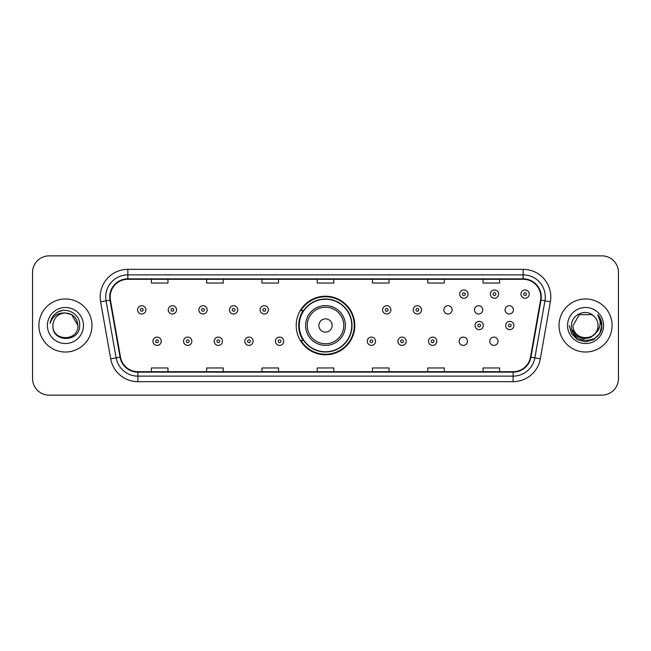 <?xml version="1.0" encoding="UTF-8"?>
<svg xmlns="http://www.w3.org/2000/svg" width="651" height="651" viewBox="0 0 651 651"><rect width="100%" height="100%" fill="white"/><g stroke="black" fill="none" stroke-linecap="round" stroke-linejoin="round"><path stroke-width="0.98" d="M296.205 325.5A29.295 29.295 0 0 0 325.5 354.795A29.295 29.295 0 0 0 354.795 325.5A29.295 29.295 0 0 0 325.5 296.205A29.295 29.295 0 0 0 296.205 325.5M459.15 341.254A4.142 4.142 0 0 0 463.3 345.396A4.142 4.142 0 0 0 467.442 341.254A4.142 4.142 0 0 0 463.3 337.104A4.142 4.142 0 0 0 459.15 341.254M489.772 341.254A4.142 4.142 0 0 0 493.922 345.396A4.142 4.142 0 0 0 498.064 341.254A4.142 4.142 0 0 0 493.922 337.104A4.142 4.142 0 0 0 489.772 341.254M505.086 309.86A4.142 4.142 0 0 0 509.228 314.002A4.142 4.142 0 0 0 513.379 309.86A4.142 4.142 0 0 0 509.228 305.71A4.142 4.142 0 0 0 505.086 309.86M474.465 309.86A4.142 4.142 0 0 0 478.607 314.002A4.142 4.142 0 0 0 482.757 309.86A4.142 4.142 0 0 0 478.607 305.71A4.142 4.142 0 0 0 474.465 309.86M443.844 309.86A4.142 4.142 0 0 0 447.986 314.002A4.142 4.142 0 0 0 452.136 309.86A4.142 4.142 0 0 0 447.986 305.71A4.142 4.142 0 0 0 443.844 309.86M303.228 340.424A26.805 26.805 0 0 1 303.228 310.576M32.55 272.435L32.55 378.565A16.584 16.584 0 0 0 49.134 395.141L601.866 395.141A16.584 16.584 0 0 0 618.45 378.565L618.45 272.435A16.584 16.584 0 0 0 601.866 255.859L49.134 255.859A16.584 16.584 0 0 0 32.55 272.435L32.55 378.565M38.905 325.5A26.528 26.528 0 0 0 65.442 352.028A26.528 26.528 0 0 0 91.97 325.5A26.528 26.528 0 0 0 65.442 298.972A26.528 26.528 0 0 0 38.905 325.5A26.528 26.528 0 0 0 65.442 352.028A26.528 26.528 0 0 0 91.97 325.5A26.528 26.528 0 0 0 65.442 298.972A26.528 26.528 0 0 0 38.905 325.5M559.03 325.5A26.528 26.528 0 0 0 585.558 352.028A26.528 26.528 0 0 0 612.095 325.5A26.528 26.528 0 0 0 585.558 298.972A26.528 26.528 0 0 0 559.03 325.5A26.528 26.528 0 0 0 585.558 352.028A26.528 26.528 0 0 0 612.095 325.5A26.528 26.528 0 0 0 585.558 298.972A26.528 26.528 0 0 0 559.03 325.5M110.157 296.978A17.691 17.691 0 0 1 127.84 279.295L523.16 279.295A17.691 17.691 0 0 1 540.574 300.054L530.516 357.09A17.691 17.691 0 0 1 513.102 371.705L137.898 371.705A17.691 17.691 0 0 1 120.484 357.09L110.426 300.054A17.691 17.691 0 0 1 110.157 296.978M109.71 296.978A18.13 18.13 0 0 0 109.986 300.127L120.044 357.171A18.13 18.13 0 0 0 137.898 372.152L513.102 372.152A18.13 18.13 0 0 0 530.956 357.171L541.014 300.127A18.13 18.13 0 0 0 523.16 278.848L127.84 278.848A18.13 18.13 0 0 0 109.71 296.978M100.628 301.779A27.635 27.635 0 0 1 127.84 269.343L523.16 269.343A27.635 27.635 0 0 1 550.372 301.779L540.314 358.823A27.635 27.635 0 0 1 513.102 381.657L137.898 381.657A27.635 27.635 0 0 1 110.686 358.823L100.628 301.779L106.064 300.819A22.11 22.11 0 0 1 127.84 274.868L523.16 274.868A22.11 22.11 0 0 1 544.936 300.819L534.87 357.863A22.11 22.11 0 0 1 513.102 376.132L137.898 376.132A22.11 22.11 0 0 1 116.13 357.863L106.064 300.819A22.11 22.11 0 0 1 105.731 296.978M601.866 255.859L49.134 255.859M49.134 395.141L601.866 395.141M618.45 378.565L618.45 272.435M530.956 357.171L534.87 357.863L544.936 300.819L550.372 301.779M317.208 279.295L317.208 283.039L333.792 283.039L333.792 279.295M261.938 279.295L261.938 283.039L278.514 283.039L278.514 279.295M206.66 279.295L206.66 283.039L223.244 283.039L223.244 279.295M151.39 279.295L151.39 283.039L167.974 283.039L167.974 279.295M372.486 279.295L372.486 283.039L389.062 283.039L389.062 279.295M427.756 279.295L427.756 283.039L444.34 283.039L444.34 279.295M483.026 279.295L483.026 283.039L499.61 283.039L499.61 279.295M333.792 371.705L333.792 367.961L317.208 367.961L317.208 371.705M278.514 371.705L278.514 367.961L261.938 367.961L261.938 371.705M223.244 371.705L223.244 367.961L206.66 367.961L206.66 371.705M167.974 371.705L167.974 367.961L151.39 367.961L151.39 371.705M389.062 371.705L389.062 367.961L372.486 367.961L372.486 371.705M444.34 371.705L444.34 367.961L427.756 367.961L427.756 371.705M499.61 371.705L499.61 367.961L483.026 367.961L483.026 371.705M77.933 325.5C78.698 341.62 52.178 341.62 52.943 325.5C51.779 342.963 80.244 342.564 79.682 325.5C80.651 313.554 65.133 305.807 55.937 313.269C52.69 315.865 50.745 319.218 50.103 323.311C52.682 315.979 57.793 312.545 65.442 313.001L71.683 314.677L77.933 325.5C78.698 341.62 52.178 341.62 52.943 325.5C52.178 341.62 78.698 341.62 77.933 325.5C78.698 341.62 52.178 341.62 52.943 325.5C52.178 341.62 78.698 341.62 77.933 325.5L71.683 314.677L65.442 313.001L71.683 314.677L77.933 325.5C77.192 317.908 73.026 313.741 65.442 313.001A12.499 12.499 0 0 0 52.943 325.5M47.417 325.5A18.025 18.025 0 0 0 65.442 343.525A18.025 18.025 0 0 0 83.458 325.5A18.025 18.025 0 0 0 65.442 307.475A18.025 18.025 0 0 0 47.417 325.5M55.937 313.269L57.695 312.089L63.464 310.136M332.132 325.5A6.632 6.632 0 0 0 325.5 318.868A6.632 6.632 0 0 0 318.868 325.5A6.632 6.632 0 0 0 325.5 332.132A6.632 6.632 0 0 0 332.132 325.5M345.396 325.5A19.896 19.896 0 0 0 325.5 305.604A19.896 19.896 0 0 0 305.604 325.5A19.896 19.896 0 0 0 325.5 345.396A19.896 19.896 0 0 0 345.396 325.5A19.896 19.896 0 0 1 325.5 345.396A19.896 19.896 0 0 1 305.604 325.5M351.752 325.5A26.252 26.252 0 0 0 325.5 299.248A26.252 26.252 0 0 0 299.248 325.5A26.252 26.252 0 0 0 325.5 351.752A26.252 26.252 0 0 0 351.752 325.5M354.242 325.5A28.742 28.742 0 0 1 300.933 340.424L303.602 340.424A26.504 26.504 0 0 0 352.004 325.565A26.504 26.504 0 0 0 303.602 310.576L300.933 310.576A28.742 28.742 0 0 1 354.242 325.5M598.057 325.5C598.822 341.62 572.302 341.62 573.067 325.5L579.317 314.677L591.808 314.677L593.745 316.06C586.079 308.021 571.318 314.645 571.456 325.5C570.048 344.786 601.321 345.29 601.833 326.436L601.858 325.5C601.809 321.399 600.45 317.802 597.764 314.702C599.807 318.046 600.523 321.651 599.921 325.5C599.335 328.779 597.74 331.457 595.136 333.532A12.499 12.499 0 0 0 598.057 325.5C598.822 341.62 572.302 341.62 573.067 325.5L579.317 314.677L591.808 314.677L593.745 316.06A12.499 12.499 0 0 1 598.057 325.5C598.822 341.62 572.302 341.62 573.067 325.5C572.416 336.754 588.504 342.491 595.136 333.532M595.934 332.856L590.294 337.739L582.897 338.772L576.094 335.696L571.847 329.552M567.542 325.5A18.025 18.025 0 0 0 585.558 343.525A18.025 18.025 0 0 0 603.583 325.5A18.025 18.025 0 0 0 585.558 307.475A18.025 18.025 0 0 0 567.542 325.5M597.764 314.702L601.85 325.972L601.093 320.561L601.85 325.972L601.093 320.561L601.85 325.972L597.887 314.84L601.85 325.972L597.887 314.84L601.858 325.5L599.677 333.646L593.712 339.61L585.558 341.791L577.413 339.61L571.448 333.646L569.267 325.5M597.887 314.84L601.85 325.98M145.914 309.86A4.142 4.142 0 0 1 141.772 314.002A4.142 4.142 0 0 1 137.621 309.86A4.142 4.142 0 0 1 141.772 305.71A4.142 4.142 0 0 1 145.914 309.86A4.142 4.142 0 0 0 141.772 305.71A4.142 4.142 0 0 0 137.621 309.86M176.535 309.86A4.142 4.142 0 0 1 172.393 314.002A4.142 4.142 0 0 1 168.243 309.86A4.142 4.142 0 0 1 172.393 305.71A4.142 4.142 0 0 1 176.535 309.86A4.142 4.142 0 0 0 172.393 305.71A4.142 4.142 0 0 0 168.243 309.86M207.156 309.86A4.142 4.142 0 0 1 203.014 314.002A4.142 4.142 0 0 1 198.864 309.86A4.142 4.142 0 0 1 203.014 305.71A4.142 4.142 0 0 1 207.156 309.86A4.142 4.142 0 0 0 203.014 305.71A4.142 4.142 0 0 0 198.864 309.86M237.778 309.86A4.142 4.142 0 0 1 233.636 314.002A4.142 4.142 0 0 1 229.494 309.86A4.142 4.142 0 0 1 233.636 305.71A4.142 4.142 0 0 1 237.778 309.86A4.142 4.142 0 0 0 233.636 305.71A4.142 4.142 0 0 0 229.494 309.86M268.399 309.86A4.142 4.142 0 0 1 264.257 314.002A4.142 4.142 0 0 1 260.115 309.86A4.142 4.142 0 0 1 264.257 305.71A4.142 4.142 0 0 1 268.399 309.86A4.142 4.142 0 0 0 264.257 305.71A4.142 4.142 0 0 0 260.115 309.86M390.885 309.86A4.142 4.142 0 0 1 386.743 314.002A4.142 4.142 0 0 1 382.601 309.86A4.142 4.142 0 0 1 386.743 305.71A4.142 4.142 0 0 1 390.885 309.86A4.142 4.142 0 0 0 386.743 305.71A4.142 4.142 0 0 0 382.601 309.86M421.506 309.86A4.142 4.142 0 0 1 417.364 314.002A4.142 4.142 0 0 1 413.222 309.86A4.142 4.142 0 0 1 417.364 305.71A4.142 4.142 0 0 1 421.506 309.86A4.142 4.142 0 0 0 417.364 305.71A4.142 4.142 0 0 0 413.222 309.86M467.996 294.106A4.142 4.142 0 0 1 463.854 298.248A4.142 4.142 0 0 1 459.704 294.106A4.142 4.142 0 0 1 463.854 289.955A4.142 4.142 0 0 1 467.996 294.106A4.142 4.142 0 0 0 463.854 289.955A4.142 4.142 0 0 0 459.704 294.106M498.617 294.106A4.142 4.142 0 0 1 494.475 298.248A4.142 4.142 0 0 1 490.325 294.106A4.142 4.142 0 0 1 494.475 289.955A4.142 4.142 0 0 1 498.617 294.106A4.142 4.142 0 0 0 494.475 289.955A4.142 4.142 0 0 0 490.325 294.106M529.239 294.106A4.142 4.142 0 0 1 525.097 298.248A4.142 4.142 0 0 1 520.946 294.106A4.142 4.142 0 0 1 525.097 289.955A4.142 4.142 0 0 1 529.239 294.106A4.142 4.142 0 0 0 525.097 289.955A4.142 4.142 0 0 0 520.946 294.106M152.936 341.254A4.142 4.142 0 0 1 157.078 337.104A4.142 4.142 0 0 1 161.228 341.254A4.142 4.142 0 0 1 157.078 345.396A4.142 4.142 0 0 1 152.936 341.254A4.142 4.142 0 0 0 157.078 345.396A4.142 4.142 0 0 0 161.228 341.254M183.558 341.254A4.142 4.142 0 0 1 187.7 337.104A4.142 4.142 0 0 1 191.85 341.254A4.142 4.142 0 0 1 187.7 345.396A4.142 4.142 0 0 1 183.558 341.254A4.142 4.142 0 0 0 187.7 345.396A4.142 4.142 0 0 0 191.85 341.254M214.179 341.254A4.142 4.142 0 0 1 218.321 337.104A4.142 4.142 0 0 1 222.471 341.254A4.142 4.142 0 0 1 218.321 345.396A4.142 4.142 0 0 1 214.179 341.254A4.142 4.142 0 0 0 218.321 345.396A4.142 4.142 0 0 0 222.471 341.254M244.8 341.254A4.142 4.142 0 0 1 248.942 337.104A4.142 4.142 0 0 1 253.093 341.254A4.142 4.142 0 0 1 248.942 345.396A4.142 4.142 0 0 1 244.8 341.254A4.142 4.142 0 0 0 248.942 345.396A4.142 4.142 0 0 0 253.093 341.254M275.422 341.254A4.142 4.142 0 0 1 279.564 337.104A4.142 4.142 0 0 1 283.714 341.254A4.142 4.142 0 0 1 279.564 345.396A4.142 4.142 0 0 1 275.422 341.254A4.142 4.142 0 0 0 279.564 345.396A4.142 4.142 0 0 0 283.714 341.254M367.286 341.254A4.142 4.142 0 0 1 371.436 337.104A4.142 4.142 0 0 1 375.578 341.254A4.142 4.142 0 0 1 371.436 345.396A4.142 4.142 0 0 1 367.286 341.254A4.142 4.142 0 0 0 371.436 345.396A4.142 4.142 0 0 0 375.578 341.254M397.907 341.254A4.142 4.142 0 0 1 402.058 337.104A4.142 4.142 0 0 1 406.2 341.254A4.142 4.142 0 0 1 402.058 345.396A4.142 4.142 0 0 1 397.907 341.254A4.142 4.142 0 0 0 402.058 345.396A4.142 4.142 0 0 0 406.2 341.254M428.529 341.254A4.142 4.142 0 0 1 432.679 337.104A4.142 4.142 0 0 1 436.821 341.254A4.142 4.142 0 0 1 432.679 345.396A4.142 4.142 0 0 1 428.529 341.254A4.142 4.142 0 0 0 432.679 345.396A4.142 4.142 0 0 0 436.821 341.254M475.018 325.5A4.142 4.142 0 0 1 479.16 321.358A4.142 4.142 0 0 1 483.302 325.5A4.142 4.142 0 0 1 479.16 329.642A4.142 4.142 0 0 1 475.018 325.5A4.142 4.142 0 0 0 479.16 329.642A4.142 4.142 0 0 0 483.302 325.5M505.64 325.5A4.142 4.142 0 0 1 509.782 321.358A4.142 4.142 0 0 1 513.924 325.5A4.142 4.142 0 0 1 509.782 329.642A4.142 4.142 0 0 1 505.64 325.5A4.142 4.142 0 0 0 509.782 329.642A4.142 4.142 0 0 0 513.924 325.5M523.16 269.343L523.16 278.848M106.064 300.819L109.986 300.127M137.898 381.657L137.898 372.152M513.102 372.152L513.102 381.657M110.686 358.823L120.044 357.171M541.014 300.127L544.936 300.819M127.84 269.343L127.84 278.848M534.87 357.863L540.314 358.823M343.777 325.5A18.277 18.277 0 0 0 325.5 307.223A18.277 18.277 0 0 0 307.223 325.5A18.277 18.277 0 0 0 325.5 343.777A18.277 18.277 0 0 0 343.777 325.5M140.388 309.86A1.383 1.383 0 0 0 141.772 311.243A1.383 1.383 0 0 0 143.155 309.86A1.383 1.383 0 0 0 141.772 308.476A1.383 1.383 0 0 0 140.388 309.86M171.01 309.86A1.383 1.383 0 0 0 172.393 311.243A1.383 1.383 0 0 0 173.776 309.86A1.383 1.383 0 0 0 172.393 308.476A1.383 1.383 0 0 0 171.01 309.86M201.631 309.86A1.383 1.383 0 0 0 203.014 311.243A1.383 1.383 0 0 0 204.398 309.86A1.383 1.383 0 0 0 203.014 308.476A1.383 1.383 0 0 0 201.631 309.86M232.252 309.86A1.383 1.383 0 0 0 233.636 311.243A1.383 1.383 0 0 0 235.019 309.86A1.383 1.383 0 0 0 233.636 308.476A1.383 1.383 0 0 0 232.252 309.86M262.874 309.86A1.383 1.383 0 0 0 264.257 311.243A1.383 1.383 0 0 0 265.641 309.86A1.383 1.383 0 0 0 264.257 308.476A1.383 1.383 0 0 0 262.874 309.86M385.359 309.86A1.383 1.383 0 0 0 386.743 311.243A1.383 1.383 0 0 0 388.126 309.86A1.383 1.383 0 0 0 386.743 308.476A1.383 1.383 0 0 0 385.359 309.86M415.981 309.86A1.383 1.383 0 0 0 417.364 311.243A1.383 1.383 0 0 0 418.748 309.86A1.383 1.383 0 0 0 417.364 308.476A1.383 1.383 0 0 0 415.981 309.86M462.47 294.106A1.383 1.383 0 0 0 463.854 295.489A1.383 1.383 0 0 0 465.229 294.106A1.383 1.383 0 0 0 463.854 292.722A1.383 1.383 0 0 0 462.47 294.106M493.092 294.106A1.383 1.383 0 0 0 494.475 295.489A1.383 1.383 0 0 0 495.85 294.106A1.383 1.383 0 0 0 494.475 292.722A1.383 1.383 0 0 0 493.092 294.106M523.713 294.106A1.383 1.383 0 0 0 525.097 295.489A1.383 1.383 0 0 0 526.472 294.106A1.383 1.383 0 0 0 525.097 292.722A1.383 1.383 0 0 0 523.713 294.106M158.462 341.254A1.383 1.383 0 0 0 157.078 339.871A1.383 1.383 0 0 0 155.703 341.254A1.383 1.383 0 0 0 157.078 342.638A1.383 1.383 0 0 0 158.462 341.254M189.083 341.254A1.383 1.383 0 0 0 187.7 339.871A1.383 1.383 0 0 0 186.324 341.254A1.383 1.383 0 0 0 187.7 342.638A1.383 1.383 0 0 0 189.083 341.254M219.704 341.254A1.383 1.383 0 0 0 218.321 339.871A1.383 1.383 0 0 0 216.946 341.254A1.383 1.383 0 0 0 218.321 342.638A1.383 1.383 0 0 0 219.704 341.254M250.326 341.254A1.383 1.383 0 0 0 248.942 339.871A1.383 1.383 0 0 0 247.567 341.254A1.383 1.383 0 0 0 248.942 342.638A1.383 1.383 0 0 0 250.326 341.254M280.947 341.254A1.383 1.383 0 0 0 279.564 339.871A1.383 1.383 0 0 0 278.189 341.254A1.383 1.383 0 0 0 279.564 342.638A1.383 1.383 0 0 0 280.947 341.254M372.811 341.254A1.383 1.383 0 0 0 371.436 339.871A1.383 1.383 0 0 0 370.053 341.254A1.383 1.383 0 0 0 371.436 342.638A1.383 1.383 0 0 0 372.811 341.254M403.433 341.254A1.383 1.383 0 0 0 402.058 339.871A1.383 1.383 0 0 0 400.674 341.254A1.383 1.383 0 0 0 402.058 342.638A1.383 1.383 0 0 0 403.433 341.254M434.054 341.254A1.383 1.383 0 0 0 432.679 339.871A1.383 1.383 0 0 0 431.296 341.254A1.383 1.383 0 0 0 432.679 342.638A1.383 1.383 0 0 0 434.054 341.254M480.544 325.5A1.383 1.383 0 0 0 479.16 324.117A1.383 1.383 0 0 0 477.777 325.5A1.383 1.383 0 0 0 479.16 326.883A1.383 1.383 0 0 0 480.544 325.5M511.165 325.5A1.383 1.383 0 0 0 509.782 324.117A1.383 1.383 0 0 0 508.398 325.5A1.383 1.383 0 0 0 509.782 326.883A1.383 1.383 0 0 0 511.165 325.5"/></g></svg>
